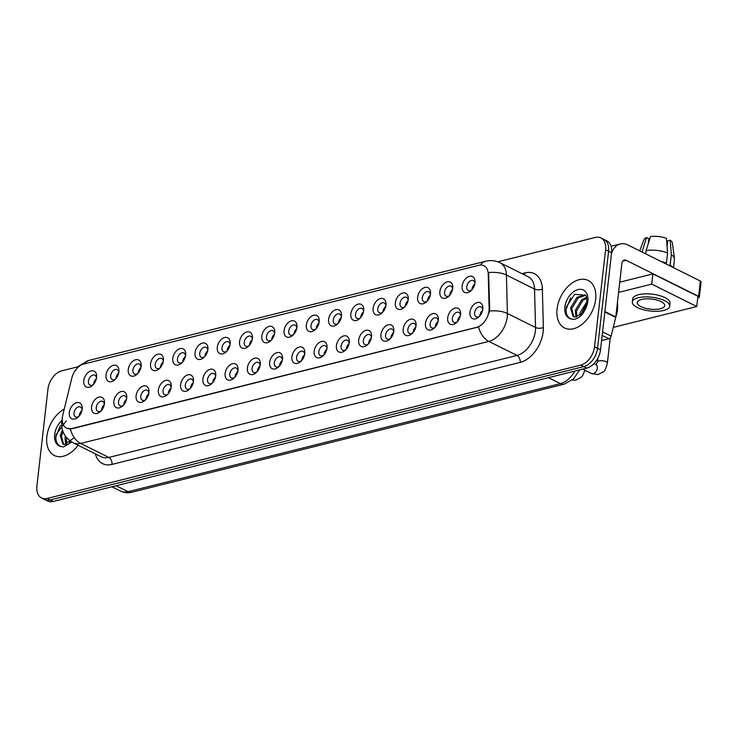 <?xml version="1.0" encoding="UTF-8"?>
<svg xmlns="http://www.w3.org/2000/svg" width="738" height="738" viewBox="0 0 738 738"><rect width="100%" height="100%" fill="white"/><g stroke="black" fill="none" stroke-linecap="round" stroke-linejoin="round"><path stroke-width="1.11" d="M439.876 291.648A8.847 5.766 116.4 0 1 447.145 281.888A8.847 5.766 116.4 0 1 452.754 288.207A8.847 5.766 116.4 0 1 452.726 288.429A8.847 5.766 116.4 0 1 448.732 296.289A8.847 5.766 116.4 0 1 442.293 297.921A8.847 5.766 116.4 0 1 439.876 291.648M452.606 289.231A5.526 3.607 -63.6 0 0 451.019 286.206A5.526 3.607 -63.6 0 0 444.534 292.165A5.526 3.607 -63.6 0 0 446.093 296.104A5.526 3.607 -63.6 0 0 449.46 295.56M417.616 297.211A8.847 5.766 116.4 0 1 424.885 287.46A8.847 5.766 116.4 0 1 430.494 293.77A8.847 5.766 116.4 0 1 430.475 293.992A8.847 5.766 116.4 0 1 426.481 301.851A8.847 5.766 116.4 0 1 420.033 303.484A8.847 5.766 116.4 0 1 417.616 297.211M430.355 294.794A5.526 3.607 -63.6 0 0 428.76 291.768A5.526 3.607 -63.6 0 0 422.284 297.728A5.526 3.607 -63.6 0 0 423.833 301.667A5.526 3.607 -63.6 0 0 427.21 301.122M395.356 302.774A8.847 5.766 116.4 0 1 402.634 293.023A8.847 5.766 116.4 0 1 408.243 299.333A8.847 5.766 116.4 0 1 408.215 299.554A8.847 5.766 116.4 0 1 404.221 307.414A8.847 5.766 116.4 0 1 397.782 309.047A8.847 5.766 116.4 0 1 395.356 302.774M408.096 300.357A5.526 3.607 -63.6 0 0 406.5 297.331A5.526 3.607 -63.6 0 0 400.024 303.29A5.526 3.607 -63.6 0 0 401.573 307.239A5.526 3.607 -63.6 0 0 404.95 306.685M373.105 308.336A8.847 5.766 116.4 0 1 380.374 298.586A8.847 5.766 116.4 0 1 385.983 304.895A8.847 5.766 116.4 0 1 385.956 305.117A8.847 5.766 116.4 0 1 381.961 312.977A8.847 5.766 116.4 0 1 375.522 314.609A8.847 5.766 116.4 0 1 373.105 308.336M385.836 305.919A5.526 3.607 -63.6 0 0 384.249 302.903A5.526 3.607 -63.6 0 0 377.764 308.853A5.526 3.607 -63.6 0 0 379.323 312.801A5.526 3.607 -63.6 0 0 382.69 312.248M350.845 313.899A8.847 5.766 116.4 0 1 358.114 304.148A8.847 5.766 116.4 0 1 363.723 310.458A8.847 5.766 116.4 0 1 363.705 310.689A8.847 5.766 116.4 0 1 359.71 318.539A8.847 5.766 116.4 0 1 353.262 320.172A8.847 5.766 116.4 0 1 350.845 313.899M363.585 311.482A5.526 3.607 -63.6 0 0 361.989 308.466A5.526 3.607 -63.6 0 0 355.504 314.416A5.526 3.607 -63.6 0 0 357.063 318.364A5.526 3.607 -63.6 0 0 360.439 317.81M328.585 319.462A8.847 5.766 116.4 0 1 335.864 309.711A8.847 5.766 116.4 0 1 341.463 316.021A8.847 5.766 116.4 0 1 341.445 316.251A8.847 5.766 116.4 0 1 337.451 324.102A8.847 5.766 116.4 0 1 331.011 325.735A8.847 5.766 116.4 0 1 328.585 319.462M341.325 317.045A5.526 3.607 -63.6 0 0 339.729 314.028A5.526 3.607 -63.6 0 0 333.253 319.978A5.526 3.607 -63.6 0 0 334.803 323.927A5.526 3.607 -63.6 0 0 338.179 323.373M306.335 325.024A8.847 5.766 116.4 0 1 313.604 315.274A8.847 5.766 116.4 0 1 319.213 321.584A8.847 5.766 116.4 0 1 319.185 321.814A8.847 5.766 116.4 0 1 315.191 329.665A8.847 5.766 116.4 0 1 308.752 331.297A8.847 5.766 116.4 0 1 306.335 325.024M319.065 322.607A5.526 3.607 -63.6 0 0 317.469 319.591A5.526 3.607 -63.6 0 0 310.993 325.541A5.526 3.607 -63.6 0 0 312.552 329.489A5.526 3.607 -63.6 0 0 315.919 328.936M284.075 330.587A8.847 5.766 116.4 0 1 291.344 320.836A8.847 5.766 116.4 0 1 296.953 327.155A8.847 5.766 116.4 0 1 296.934 327.377A8.847 5.766 116.4 0 1 292.931 335.227A8.847 5.766 116.4 0 1 286.492 336.86A8.847 5.766 116.4 0 1 284.075 330.587M296.814 328.17A5.526 3.607 -63.6 0 0 295.218 325.154A5.526 3.607 -63.6 0 0 288.733 331.104A5.526 3.607 -63.6 0 0 290.292 335.052A5.526 3.607 -63.6 0 0 293.669 334.499M261.815 336.15A8.847 5.766 116.4 0 1 269.084 326.399A8.847 5.766 116.4 0 1 274.693 332.718A8.847 5.766 116.4 0 1 274.674 332.939A8.847 5.766 116.4 0 1 270.68 340.79A8.847 5.766 116.4 0 1 264.232 342.423A8.847 5.766 116.4 0 1 261.815 336.15M274.554 333.742A5.526 3.607 -63.6 0 0 272.959 330.716A5.526 3.607 -63.6 0 0 266.483 336.666A5.526 3.607 -63.6 0 0 268.032 340.615A5.526 3.607 -63.6 0 0 271.409 340.061M239.564 341.712A8.847 5.766 116.4 0 1 246.833 331.962A8.847 5.766 116.4 0 1 252.442 338.281A8.847 5.766 116.4 0 1 252.414 338.502A8.847 5.766 116.4 0 1 248.42 346.353A8.847 5.766 116.4 0 1 241.981 347.995A8.847 5.766 116.4 0 1 239.564 341.712M252.295 339.305A5.526 3.607 -63.6 0 0 250.699 336.279A5.526 3.607 -63.6 0 0 244.223 342.229A5.526 3.607 -63.6 0 0 245.782 346.177A5.526 3.607 -63.6 0 0 249.149 345.624M217.304 347.275A8.847 5.766 116.4 0 1 224.573 337.524A8.847 5.766 116.4 0 1 230.182 343.843A8.847 5.766 116.4 0 1 230.164 344.065A8.847 5.766 116.4 0 1 226.16 351.915A8.847 5.766 116.4 0 1 219.721 353.557A8.847 5.766 116.4 0 1 217.304 347.275M230.035 344.867A5.526 3.607 -63.6 0 0 228.448 341.842A5.526 3.607 -63.6 0 0 221.963 347.792A5.526 3.607 -63.6 0 0 223.522 351.74A5.526 3.607 -63.6 0 0 226.889 351.187M195.044 352.838A8.847 5.766 116.4 0 1 202.313 343.087A8.847 5.766 116.4 0 1 207.922 349.406A8.847 5.766 116.4 0 1 207.904 349.627A8.847 5.766 116.4 0 1 203.909 357.478A8.847 5.766 116.4 0 1 197.461 359.12A8.847 5.766 116.4 0 1 195.044 352.838M207.784 350.43A5.526 3.607 -63.6 0 0 206.188 347.404A5.526 3.607 -63.6 0 0 199.712 353.354A5.526 3.607 -63.6 0 0 201.262 357.303A5.526 3.607 -63.6 0 0 204.638 356.749M172.784 358.4A8.847 5.766 116.4 0 1 180.063 348.65A8.847 5.766 116.4 0 1 185.672 354.969A8.847 5.766 116.4 0 1 185.644 355.19A8.847 5.766 116.4 0 1 181.649 363.05A8.847 5.766 116.4 0 1 175.21 364.683A8.847 5.766 116.4 0 1 172.784 358.4M185.524 355.993A5.526 3.607 -63.6 0 0 183.928 352.967A5.526 3.607 -63.6 0 0 177.452 358.917A5.526 3.607 -63.6 0 0 179.002 362.865A5.526 3.607 -63.6 0 0 182.378 362.312M150.534 363.963A8.847 5.766 116.4 0 1 157.803 354.212A8.847 5.766 116.4 0 1 163.412 360.531A8.847 5.766 116.4 0 1 163.384 360.753A8.847 5.766 116.4 0 1 159.39 368.613A8.847 5.766 116.4 0 1 152.951 370.245A8.847 5.766 116.4 0 1 150.534 363.963M163.264 361.555A5.526 3.607 -63.6 0 0 161.677 358.53A5.526 3.607 -63.6 0 0 155.192 364.48A5.526 3.607 -63.6 0 0 156.751 368.428A5.526 3.607 -63.6 0 0 160.118 367.875M128.274 369.526A8.847 5.766 116.4 0 1 135.543 359.775A8.847 5.766 116.4 0 1 141.152 366.094A8.847 5.766 116.4 0 1 141.133 366.316A8.847 5.766 116.4 0 1 137.139 374.175A8.847 5.766 116.4 0 1 130.691 375.808A8.847 5.766 116.4 0 1 128.274 369.526M141.013 367.118A5.526 3.607 -63.6 0 0 139.417 364.092A5.526 3.607 -63.6 0 0 132.932 370.052A5.526 3.607 -63.6 0 0 134.491 373.991A5.526 3.607 -63.6 0 0 137.868 373.437M106.014 375.098A8.847 5.766 116.4 0 1 113.292 365.338A8.847 5.766 116.4 0 1 118.901 371.657A8.847 5.766 116.4 0 1 118.873 371.878A8.847 5.766 116.4 0 1 114.879 379.738A8.847 5.766 116.4 0 1 108.44 381.371A8.847 5.766 116.4 0 1 106.014 375.098M118.753 372.681A5.526 3.607 -63.6 0 0 117.157 369.655A5.526 3.607 -63.6 0 0 110.682 375.614A5.526 3.607 -63.6 0 0 112.231 379.553A5.526 3.607 -63.6 0 0 115.608 379M83.763 380.66A8.847 5.766 116.4 0 1 91.032 370.9A8.847 5.766 116.4 0 1 96.641 377.219A8.847 5.766 116.4 0 1 96.613 377.441A8.847 5.766 116.4 0 1 92.619 385.301A8.847 5.766 116.4 0 1 86.18 386.933A8.847 5.766 116.4 0 1 83.763 380.66M96.493 378.243A5.526 3.607 -63.6 0 0 94.898 375.218A5.526 3.607 -63.6 0 0 88.422 381.177A5.526 3.607 -63.6 0 0 89.981 385.116A5.526 3.607 -63.6 0 0 93.348 384.563M462.136 286.086A8.847 5.766 116.4 0 1 469.405 276.326A8.847 5.766 116.4 0 1 475.014 282.645A8.847 5.766 116.4 0 1 474.986 282.866A8.847 5.766 116.4 0 1 470.992 290.726A8.847 5.766 116.4 0 1 464.553 292.359A8.847 5.766 116.4 0 1 462.136 286.086M474.866 283.669A5.526 3.607 -63.6 0 0 473.27 280.643A5.526 3.607 -63.6 0 0 466.794 286.602A5.526 3.607 -63.6 0 0 468.353 290.541A5.526 3.607 -63.6 0 0 471.72 289.988M447.698 317.866A8.847 5.766 116.4 0 1 454.968 308.106A8.847 5.766 116.4 0 1 460.577 314.425A8.847 5.766 116.4 0 1 460.558 314.646A8.847 5.766 116.4 0 1 456.564 322.506A8.847 5.766 116.4 0 1 450.115 324.139A8.847 5.766 116.4 0 1 447.698 317.866M460.438 315.449A5.526 3.607 -63.6 0 0 458.842 312.423A5.526 3.607 -63.6 0 0 452.357 318.382A5.526 3.607 -63.6 0 0 453.916 322.321A5.526 3.607 -63.6 0 0 457.292 321.777M425.439 323.429A8.847 5.766 116.4 0 1 432.717 313.678A8.847 5.766 116.4 0 1 438.317 319.988A8.847 5.766 116.4 0 1 438.298 320.209A8.847 5.766 116.4 0 1 434.304 328.069A8.847 5.766 116.4 0 1 427.865 329.701A8.847 5.766 116.4 0 1 425.439 323.429M438.178 321.012A5.526 3.607 -63.6 0 0 436.582 317.986A5.526 3.607 -63.6 0 0 430.106 323.945A5.526 3.607 -63.6 0 0 431.656 327.893A5.526 3.607 -63.6 0 0 435.033 327.34M403.188 328.991A8.847 5.766 116.4 0 1 410.457 319.24A8.847 5.766 116.4 0 1 416.066 325.55A8.847 5.766 116.4 0 1 416.038 325.772A8.847 5.766 116.4 0 1 412.044 333.631A8.847 5.766 116.4 0 1 405.605 335.264A8.847 5.766 116.4 0 1 403.188 328.991M415.918 326.574A5.526 3.607 -63.6 0 0 414.322 323.558A5.526 3.607 -63.6 0 0 407.846 329.508A5.526 3.607 -63.6 0 0 409.406 333.456A5.526 3.607 -63.6 0 0 412.773 332.903M380.928 334.554A8.847 5.766 116.4 0 1 388.197 324.803A8.847 5.766 116.4 0 1 393.806 331.113A8.847 5.766 116.4 0 1 393.788 331.344A8.847 5.766 116.4 0 1 389.784 339.194A8.847 5.766 116.4 0 1 383.345 340.827A8.847 5.766 116.4 0 1 380.928 334.554M393.668 332.137A5.526 3.607 -63.6 0 0 392.072 329.12A5.526 3.607 -63.6 0 0 385.587 335.07A5.526 3.607 -63.6 0 0 387.146 339.019A5.526 3.607 -63.6 0 0 390.522 338.465M358.668 340.117A8.847 5.766 116.4 0 1 365.937 330.366A8.847 5.766 116.4 0 1 371.546 336.676A8.847 5.766 116.4 0 1 371.528 336.906A8.847 5.766 116.4 0 1 367.533 344.757A8.847 5.766 116.4 0 1 361.085 346.39A8.847 5.766 116.4 0 1 358.668 340.117M371.408 337.7A5.526 3.607 -63.6 0 0 369.812 334.683A5.526 3.607 -63.6 0 0 363.336 340.633A5.526 3.607 -63.6 0 0 364.886 344.581A5.526 3.607 -63.6 0 0 368.262 344.028M336.417 345.679A8.847 5.766 116.4 0 1 343.687 335.928A8.847 5.766 116.4 0 1 349.295 342.238A8.847 5.766 116.4 0 1 349.268 342.469A8.847 5.766 116.4 0 1 345.273 350.319A8.847 5.766 116.4 0 1 338.834 351.952A8.847 5.766 116.4 0 1 336.417 345.679M349.148 343.262A5.526 3.607 -63.6 0 0 347.552 340.246A5.526 3.607 -63.6 0 0 341.076 346.196A5.526 3.607 -63.6 0 0 342.635 350.144A5.526 3.607 -63.6 0 0 346.002 349.591M314.157 351.242A8.847 5.766 116.4 0 1 321.427 341.491A8.847 5.766 116.4 0 1 327.035 347.81A8.847 5.766 116.4 0 1 327.008 348.032A8.847 5.766 116.4 0 1 323.013 355.882A8.847 5.766 116.4 0 1 316.574 357.515A8.847 5.766 116.4 0 1 314.157 351.242M326.888 348.825A5.526 3.607 -63.6 0 0 325.301 345.808A5.526 3.607 -63.6 0 0 318.816 351.758A5.526 3.607 -63.6 0 0 320.375 355.707A5.526 3.607 -63.6 0 0 323.742 355.153M291.897 356.805A8.847 5.766 116.4 0 1 299.167 347.054A8.847 5.766 116.4 0 1 304.776 353.373A8.847 5.766 116.4 0 1 304.757 353.594A8.847 5.766 116.4 0 1 300.763 361.445A8.847 5.766 116.4 0 1 294.314 363.078A8.847 5.766 116.4 0 1 291.897 356.805M304.637 354.397A5.526 3.607 -63.6 0 0 303.041 351.371A5.526 3.607 -63.6 0 0 296.565 357.321A5.526 3.607 -63.6 0 0 298.115 361.269A5.526 3.607 -63.6 0 0 301.491 360.716M269.638 362.367A8.847 5.766 116.4 0 1 276.916 352.616A8.847 5.766 116.4 0 1 282.525 358.936A8.847 5.766 116.4 0 1 282.497 359.157A8.847 5.766 116.4 0 1 278.503 367.007A8.847 5.766 116.4 0 1 272.064 368.649A8.847 5.766 116.4 0 1 269.638 362.367M282.377 359.959A5.526 3.607 -63.6 0 0 280.781 356.934A5.526 3.607 -63.6 0 0 274.305 362.884A5.526 3.607 -63.6 0 0 275.855 366.832A5.526 3.607 -63.6 0 0 279.232 366.279M247.387 367.93A8.847 5.766 116.4 0 1 254.656 358.179A8.847 5.766 116.4 0 1 260.265 364.498A8.847 5.766 116.4 0 1 260.237 364.72A8.847 5.766 116.4 0 1 256.243 372.57A8.847 5.766 116.4 0 1 249.804 374.212A8.847 5.766 116.4 0 1 247.387 367.93M260.117 365.522A5.526 3.607 -63.6 0 0 258.531 362.496A5.526 3.607 -63.6 0 0 252.045 368.446A5.526 3.607 -63.6 0 0 253.604 372.395A5.526 3.607 -63.6 0 0 256.972 371.841M225.127 373.493A8.847 5.766 116.4 0 1 232.396 363.742A8.847 5.766 116.4 0 1 238.005 370.061A8.847 5.766 116.4 0 1 237.987 370.282A8.847 5.766 116.4 0 1 233.992 378.133A8.847 5.766 116.4 0 1 227.544 379.775A8.847 5.766 116.4 0 1 225.127 373.493M237.867 371.085A5.526 3.607 -63.6 0 0 236.271 368.059A5.526 3.607 -63.6 0 0 229.786 374.009A5.526 3.607 -63.6 0 0 231.345 377.957A5.526 3.607 -63.6 0 0 234.721 377.404M202.867 379.055A8.847 5.766 116.4 0 1 210.145 369.304A8.847 5.766 116.4 0 1 215.745 375.624A8.847 5.766 116.4 0 1 215.727 375.845A8.847 5.766 116.4 0 1 211.732 383.705A8.847 5.766 116.4 0 1 205.293 385.337A8.847 5.766 116.4 0 1 202.867 379.055M215.607 376.648A5.526 3.607 -63.6 0 0 214.011 373.622A5.526 3.607 -63.6 0 0 207.535 379.572A5.526 3.607 -63.6 0 0 209.085 383.52A5.526 3.607 -63.6 0 0 212.461 382.967M180.616 384.618A8.847 5.766 116.4 0 1 187.886 374.867A8.847 5.766 116.4 0 1 193.494 381.186A8.847 5.766 116.4 0 1 193.467 381.408A8.847 5.766 116.4 0 1 189.472 389.267A8.847 5.766 116.4 0 1 183.033 390.9A8.847 5.766 116.4 0 1 180.616 384.618M193.347 382.21A5.526 3.607 -63.6 0 0 191.751 379.184A5.526 3.607 -63.6 0 0 185.275 385.135A5.526 3.607 -63.6 0 0 186.834 389.083A5.526 3.607 -63.6 0 0 190.201 388.529M158.356 390.181A8.847 5.766 116.4 0 1 165.626 380.43A8.847 5.766 116.4 0 1 171.234 386.749A8.847 5.766 116.4 0 1 171.216 386.97A8.847 5.766 116.4 0 1 167.212 394.83A8.847 5.766 116.4 0 1 160.773 396.463A8.847 5.766 116.4 0 1 158.356 390.181M171.096 387.773A5.526 3.607 -63.6 0 0 169.5 384.747A5.526 3.607 -63.6 0 0 163.015 390.706A5.526 3.607 -63.6 0 0 164.574 394.646A5.526 3.607 -63.6 0 0 167.95 394.092M136.096 395.743A8.847 5.766 116.4 0 1 143.366 385.992A8.847 5.766 116.4 0 1 148.975 392.312A8.847 5.766 116.4 0 1 148.956 392.533A8.847 5.766 116.4 0 1 144.962 400.393A8.847 5.766 116.4 0 1 138.513 402.026A8.847 5.766 116.4 0 1 136.096 395.743M148.836 393.336A5.526 3.607 -63.6 0 0 147.24 390.31A5.526 3.607 -63.6 0 0 140.764 396.269A5.526 3.607 -63.6 0 0 142.314 400.208A5.526 3.607 -63.6 0 0 145.69 399.655M113.846 401.315A8.847 5.766 116.4 0 1 121.115 391.555A8.847 5.766 116.4 0 1 126.724 397.874A8.847 5.766 116.4 0 1 126.696 398.096A8.847 5.766 116.4 0 1 122.702 405.955A8.847 5.766 116.4 0 1 116.263 407.588A8.847 5.766 116.4 0 1 113.846 401.315M126.576 398.898A5.526 3.607 -63.6 0 0 124.98 395.872A5.526 3.607 -63.6 0 0 118.504 401.832A5.526 3.607 -63.6 0 0 120.063 405.771A5.526 3.607 -63.6 0 0 123.431 405.217M91.586 406.878A8.847 5.766 116.4 0 1 98.855 397.118A8.847 5.766 116.4 0 1 104.464 403.437A8.847 5.766 116.4 0 1 104.436 403.658A8.847 5.766 116.4 0 1 100.442 411.518A8.847 5.766 116.4 0 1 94.003 413.151A8.847 5.766 116.4 0 1 91.586 406.878M104.316 404.461A5.526 3.607 -63.6 0 0 102.73 401.435A5.526 3.607 -63.6 0 0 96.244 407.394A5.526 3.607 -63.6 0 0 97.803 411.334A5.526 3.607 -63.6 0 0 101.171 410.78M69.326 412.441A8.847 5.766 116.4 0 1 76.595 402.68A8.847 5.766 116.4 0 1 82.204 409A8.847 5.766 116.4 0 1 82.186 409.221A8.847 5.766 116.4 0 1 78.191 417.081A8.847 5.766 116.4 0 1 71.743 418.714A8.847 5.766 116.4 0 1 69.326 412.441M82.066 410.024A5.526 3.607 -63.6 0 0 80.47 406.998A5.526 3.607 -63.6 0 0 73.994 412.957A5.526 3.607 -63.6 0 0 75.544 416.896A5.526 3.607 -63.6 0 0 78.92 416.352M469.958 312.303A8.847 5.766 116.4 0 1 477.228 302.543A8.847 5.766 116.4 0 1 482.836 308.862A8.847 5.766 116.4 0 1 482.809 309.084A8.847 5.766 116.4 0 1 478.814 316.943A8.847 5.766 116.4 0 1 472.375 318.576A8.847 5.766 116.4 0 1 469.958 312.303M482.689 309.886A5.526 3.607 -63.6 0 0 481.102 306.86A5.526 3.607 -63.6 0 0 474.617 312.82A5.526 3.607 -63.6 0 0 476.176 316.759A5.526 3.607 -63.6 0 0 479.543 316.205M449.756 295.228A5.526 3.607 116.4 0 1 449.793 294.776A5.526 3.607 116.4 0 1 452.523 289.665M427.496 300.79A5.526 3.607 116.4 0 1 427.533 300.338A5.526 3.607 116.4 0 1 430.263 295.228M405.236 306.353A5.526 3.607 116.4 0 1 405.273 305.901A5.526 3.607 116.4 0 1 408.003 300.79M382.985 311.916A5.526 3.607 116.4 0 1 383.022 311.464A5.526 3.607 116.4 0 1 385.753 306.353M360.725 317.478A5.526 3.607 116.4 0 1 360.762 317.026A5.526 3.607 116.4 0 1 363.493 311.916M338.465 323.041A5.526 3.607 116.4 0 1 338.502 322.589A5.526 3.607 116.4 0 1 341.233 317.478M316.215 328.604A5.526 3.607 116.4 0 1 316.242 328.152A5.526 3.607 116.4 0 1 318.982 323.041M293.955 334.166A5.526 3.607 116.4 0 1 293.992 333.714A5.526 3.607 116.4 0 1 296.722 328.604M271.695 339.729A5.526 3.607 116.4 0 1 271.732 339.277A5.526 3.607 116.4 0 1 274.462 334.166M249.444 345.292A5.526 3.607 116.4 0 1 249.472 344.849A5.526 3.607 116.4 0 1 252.211 339.729M227.184 350.854A5.526 3.607 116.4 0 1 227.221 350.412A5.526 3.607 116.4 0 1 229.952 345.292M204.924 356.417A5.526 3.607 116.4 0 1 204.961 355.974A5.526 3.607 116.4 0 1 207.692 350.854M182.664 361.98A5.526 3.607 116.4 0 1 182.701 361.537A5.526 3.607 116.4 0 1 185.432 356.417M160.414 367.542A5.526 3.607 116.4 0 1 160.45 367.1A5.526 3.607 116.4 0 1 163.181 361.98M138.154 373.114A5.526 3.607 116.4 0 1 138.191 372.662A5.526 3.607 116.4 0 1 140.921 367.542M115.894 378.677A5.526 3.607 116.4 0 1 115.931 378.225A5.526 3.607 116.4 0 1 118.661 373.114M93.643 384.24A5.526 3.607 116.4 0 1 93.68 383.788A5.526 3.607 116.4 0 1 96.41 378.677M472.016 289.665A5.526 3.607 116.4 0 1 472.043 289.213A5.526 3.607 116.4 0 1 474.774 284.102M457.578 321.445A5.526 3.607 116.4 0 1 457.615 320.993A5.526 3.607 116.4 0 1 460.346 315.882M435.319 327.008A5.526 3.607 116.4 0 1 435.355 326.556A5.526 3.607 116.4 0 1 438.086 321.445M413.068 332.57A5.526 3.607 116.4 0 1 413.096 332.118A5.526 3.607 116.4 0 1 415.835 327.008M390.808 338.133A5.526 3.607 116.4 0 1 390.845 337.681A5.526 3.607 116.4 0 1 393.575 332.57M368.548 343.696A5.526 3.607 116.4 0 1 368.585 343.244A5.526 3.607 116.4 0 1 371.315 338.133M346.297 349.259A5.526 3.607 116.4 0 1 346.325 348.806A5.526 3.607 116.4 0 1 349.056 343.696M324.037 354.821A5.526 3.607 116.4 0 1 324.074 354.369A5.526 3.607 116.4 0 1 326.805 349.259M301.777 360.384A5.526 3.607 116.4 0 1 301.814 359.932A5.526 3.607 116.4 0 1 304.545 354.821M279.517 365.947A5.526 3.607 116.4 0 1 279.554 365.504A5.526 3.607 116.4 0 1 282.285 360.384M257.267 371.509A5.526 3.607 116.4 0 1 257.304 371.066A5.526 3.607 116.4 0 1 260.034 365.947M235.007 377.072A5.526 3.607 116.4 0 1 235.044 376.629A5.526 3.607 116.4 0 1 237.774 371.509M212.747 382.635A5.526 3.607 116.4 0 1 212.784 382.192A5.526 3.607 116.4 0 1 215.514 377.072M190.496 388.197A5.526 3.607 116.4 0 1 190.524 387.754A5.526 3.607 116.4 0 1 193.264 382.635M168.236 393.76A5.526 3.607 116.4 0 1 168.273 393.317A5.526 3.607 116.4 0 1 171.004 388.197M145.976 399.332A5.526 3.607 116.4 0 1 146.013 398.88A5.526 3.607 116.4 0 1 148.744 393.769M123.726 404.894A5.526 3.607 116.4 0 1 123.753 404.442A5.526 3.607 116.4 0 1 126.484 399.332M101.466 410.457A5.526 3.607 116.4 0 1 101.503 410.005A5.526 3.607 116.4 0 1 104.233 404.894M79.206 416.02A5.526 3.607 116.4 0 1 79.243 415.568A5.526 3.607 116.4 0 1 81.973 410.457M479.838 315.882A5.526 3.607 116.4 0 1 479.875 315.43A5.526 3.607 116.4 0 1 482.606 310.32M489.119 308.512A14.926 9.732 116.4 0 1 489.008 310.864A14.926 9.732 116.4 0 1 476.591 327.358L71.623 428.575A14.926 9.732 116.4 0 1 66.549 428.16A14.926 9.732 116.4 0 1 62.785 415.07L71.817 378.096A14.926 9.732 116.4 0 1 83.8 364.028L478.851 265.283A14.926 9.732 116.4 0 1 483.925 265.708A14.926 9.732 116.4 0 1 488.233 274.01L489.119 308.512L489.663 308.779L488.962 313.087M595.64 299.379A26.531 17.306 -63.6 0 0 588.177 280.44A26.531 17.306 -63.6 0 0 557.07 309.019A26.531 17.306 -63.6 0 0 564.542 327.958A26.531 17.306 -63.6 0 0 595.64 299.379A26.531 17.306 -63.6 0 0 588.177 280.44A26.531 17.306 -63.6 0 0 557.07 309.019A26.531 17.306 -63.6 0 0 564.542 327.958A26.531 17.306 -63.6 0 0 595.64 299.379M64.252 409.073A26.531 17.306 -63.6 0 0 46.845 436.555A26.531 17.306 -63.6 0 0 54.308 455.494A26.531 17.306 -63.6 0 0 78.071 445.272A26.531 17.306 -63.6 0 1 54.308 455.494A26.531 17.306 -63.6 0 1 46.845 436.555A26.531 17.306 -63.6 0 1 64.252 409.073M480.383 265.043A19.345 12.814 76 0 1 485.779 261.234C490.687 260.044 495.438 260.551 500.032 262.756A22.112 14.419 116.4 0 1 506.416 275.053L507.403 313.493A22.112 14.419 116.4 0 1 507.237 316.98A22.112 14.419 116.4 0 1 488.842 341.417A19.345 12.814 -104 0 1 478.519 326.952L71.992 428.76L66.623 428.197M489.46 311.058L489.46 311.085A19.345 9.253 178.5 0 1 507.403 313.493L535.539 327.497L534.552 289.056A22.112 14.419 -63.6 0 0 528.177 276.759L500.032 262.756M600.916 237.94L606.922 240.92A16.587 10.812 -63.6 0 1 611.59 252.756L600.538 349.766A16.587 10.812 -63.6 0 1 586.738 368.096L53.21 501.453A16.587 10.812 -63.6 0 1 47.573 500.982L44.566 499.488A16.587 10.812 -63.6 0 0 50.212 499.958L583.74 366.601A16.587 10.812 -63.6 0 0 597.54 348.271L608.592 251.271A16.587 10.812 -63.6 0 0 603.924 239.435A16.587 10.812 -63.6 0 1 608.592 251.271L597.54 348.271A16.587 10.812 -63.6 0 1 583.74 366.601L50.212 499.958A16.587 10.812 -63.6 0 1 44.566 499.488L41.568 497.993A16.587 10.812 -63.6 0 0 47.204 498.464L580.732 365.107A16.587 10.812 -63.6 0 0 594.533 346.777L605.584 249.776A16.587 10.812 -63.6 0 0 600.916 237.94A16.587 10.812 -63.6 0 0 595.28 237.47L497.846 261.824M521.941 273.66L524.986 272.894A27.638 18.026 116.4 0 1 542.365 289.047A5.526 2.648 -1.5 0 1 534.552 289.056L506.416 275.053A19.345 9.253 178.5 0 0 488.584 272.599L489.663 308.779M78.053 366.749L61.752 370.827A16.587 10.812 -63.6 0 0 47.952 389.157L36.9 486.157A16.587 10.812 -63.6 0 0 41.568 497.993M615.695 317.405A27.638 18.026 -63.6 0 0 617.457 309.637A27.638 18.026 -63.6 0 0 617.438 302.432M586.212 305.006L586.802 302.073C586.858 298.069 586.415 295.781 585.465 295.218L574.588 294.351L566.36 306.925C565.419 313.207 567.024 317.229 571.184 318.973L573.777 319.425C577.024 318.853 580.05 316.906 582.854 313.595L584.828 310.2L586.212 305.006L581.507 313.798L574.773 317.036L573.103 316.537L570.492 308.069L576.968 297.34L585.169 294.859M579.791 315.32L580.022 312.811L586.83 301.814M581.092 314.222L586.544 303.678M575.972 317.008L575.262 310.44L581.729 299.711L586.489 297.294M576.802 316.842L576.452 311.03L582.919 300.301L586.701 298.17M573.823 316.842L571.682 308.659L578.158 297.931L585.557 295.329M566.064 309.443L570.631 297.94M73.708 438.077L64.547 444.562L62.878 444.064L60.267 435.604L62.444 429.885M66.282 420.872L56.134 434.451C55.193 440.743 56.798 444.756 60.959 446.499L63.542 446.96L71.789 442.08M65.747 444.534L65.027 437.975L65.461 436.213M66.568 444.368L66.448 437.514M63.597 444.368L61.457 436.195L63.016 431.61M69.566 442.855L69.741 440.687M55.839 436.97L60.405 425.475M601.59 340.559L608.905 338.724L602.18 335.375M611.488 253.651A22.112 14.649 -104 0 1 620.252 243.983A22.112 14.649 -104 0 1 627.946 245.007L700.362 281.04A2.768 1.015 6.5 0 1 701.1 281.851L699.356 297.165A2.768 1.015 -173.5 0 0 698.618 296.353L626.193 260.329A5.526 3.662 76 0 0 624.274 260.071A5.526 3.662 76 0 0 621.866 263.567L615.778 316.953A2.768 1.799 116.4 0 1 615.704 317.405L611.129 336.122A2.768 1.799 116.4 0 1 608.905 338.724M697.724 297.977L698.489 297.792A2.768 1.015 -173.5 0 0 699.356 297.165M613.26 327.386L696.755 306.519L651.728 284.112L618.582 292.405M696.755 306.519L697.917 296.307L652.89 273.909L619.745 282.193M651.728 284.112L652.89 273.909M660.372 308.77A13.819 5.092 -173.5 0 0 664.717 305.67A13.819 5.092 -173.5 0 0 656.728 300.006A13.819 5.092 -173.5 0 0 641.608 299.434A13.819 5.092 -173.5 0 0 637.254 302.534A13.819 5.092 -173.5 0 0 645.252 308.198A13.819 5.092 -173.5 0 0 660.372 308.77M673.499 267.673L674.467 259.195A18.247 6.725 -173.5 0 0 674.458 258.568L672.364 242.95A14.373 5.295 -173.5 0 0 670.215 240.182L667.742 240.8L667.087 246.547M669.661 306.233L670.012 303.17A18.791 6.928 -173.5 0 0 659.145 295.477A18.791 6.928 -173.5 0 0 638.582 294.693A18.791 6.928 -173.5 0 0 632.66 298.908L632.318 301.971A18.791 6.928 -173.5 0 0 643.185 309.665A18.791 6.928 -173.5 0 0 663.748 310.449A18.791 6.928 -173.5 0 0 669.661 306.233A18.791 6.928 -173.5 0 0 658.794 298.539A18.791 6.928 -173.5 0 0 638.232 297.755A18.791 6.928 -173.5 0 0 632.318 301.971M645.732 253.863L646.11 250.542L650.519 236.547A14.373 5.295 -173.5 0 1 666.46 238.319L667.567 252.922L666.405 263.134L665.058 263.475M666.405 263.134A18.247 6.725 -173.5 0 0 661.202 261.556M667.567 252.922A18.247 6.725 -173.5 0 0 646.11 250.542M648.232 243.808L648.813 238.706L646.506 237.553L642.042 252.018M642.097 251.547A18.247 6.725 -173.5 0 0 641.534 251.769M646.506 237.553A14.373 5.295 -173.5 0 0 643.923 239.712L639.717 250.865M648.351 242.765A11.052 4.077 -173.5 0 0 648.425 242.83L648.37 243.374M672.659 267.257A18.247 6.725 -173.5 0 0 670.159 264.997L671.322 254.785L670.215 240.182M668.803 265.339L670.159 264.997M674.458 258.568A18.247 6.725 -173.5 0 0 671.322 254.785M488.233 274.01L488.777 274.278M111.973 464.414A5.526 3.662 76 0 0 108.809 457.449L516.987 355.421A22.112 14.419 -63.6 0 0 535.382 330.984A22.112 14.419 -63.6 0 0 535.539 327.497A5.526 2.648 -1.5 0 0 543.352 327.488A27.638 18.026 116.4 0 1 520.161 362.395L111.973 464.414A27.638 18.026 116.4 0 1 95.35 453.87M101.281 456.822A22.112 14.419 -63.6 0 0 108.809 457.449L80.663 443.446A22.112 14.419 116.4 0 1 73.136 442.818L101.281 456.822M70.341 428.981A19.345 12.814 76 0 0 80.663 443.446L488.842 341.417L516.987 355.421A5.526 3.662 76 0 1 520.161 362.395M83.366 364.148A19.345 12.814 -104 0 1 88.652 360.495L485.779 261.234M542.365 289.047L543.352 327.488M47.204 498.464L53.21 501.453M580.732 365.107L586.738 368.096M594.533 346.777L600.538 349.766M605.584 249.776L611.59 252.756M524.386 274.877A5.526 3.662 76 0 0 524.986 272.894M116.106 485.733L128.089 491.692A11.052 7.325 76 0 0 131.927 492.209C127.969 493.178 124.178 492.8 120.562 491.065A22.112 14.419 -63.6 0 0 128.089 491.692L560.373 383.64A22.112 14.419 -63.6 0 0 574.856 371.066M548.389 377.681L560.373 383.64A11.052 7.325 76 0 0 564.219 384.157L131.927 492.209M593.942 363.622L595.972 364.627A4.972 3.247 116.4 0 1 597.374 368.179A4.972 3.247 116.4 0 1 593.011 373.723A4.972 3.247 116.4 0 1 591.544 373.539L582.651 369.111M595.972 364.627L597.485 362.044A4.972 1.836 6.5 0 1 599.044 360.928A4.972 1.836 6.5 0 1 599.284 360.873A4.972 1.836 6.5 0 1 604.634 361.168A4.972 1.836 6.5 0 1 607.365 363.17C605.769 368.908 604.505 371.749 603.555 371.694L598.001 374.59L591.544 373.539M584.828 310.2A15.812 10.314 -63.6 0 0 587.845 301.325A15.812 10.314 -63.6 0 0 578.02 289.591A15.812 10.314 -63.6 0 0 564.865 307.073A15.812 10.314 -63.6 0 0 571.184 318.973M61.872 420.476A15.812 10.314 -63.6 0 0 54.64 434.608A15.812 10.314 -63.6 0 0 60.959 446.499M622.697 261.197L626.193 260.329M604.892 311.537L615.778 316.953M698.618 296.353L700.362 281.04M615.704 317.405L604.837 311.999M602.577 331.869L611.129 336.122M62.269 418.483L61.752 421.333C60.94 430.706 64.741 437.865 73.136 442.818M74.317 371.998L78.754 366.039L88.652 360.495M579.754 369.839L573.463 378.945L564.219 384.157M120.562 491.065L111.936 486.776M597.485 362.044L597.937 358.05M607.365 363.17L610.252 337.82M584.874 370.218L582.642 375.651L581.304 377.256L575.741 380.153L572.162 380.088M611.11 246.261L620.252 243.983"/></g></svg>
